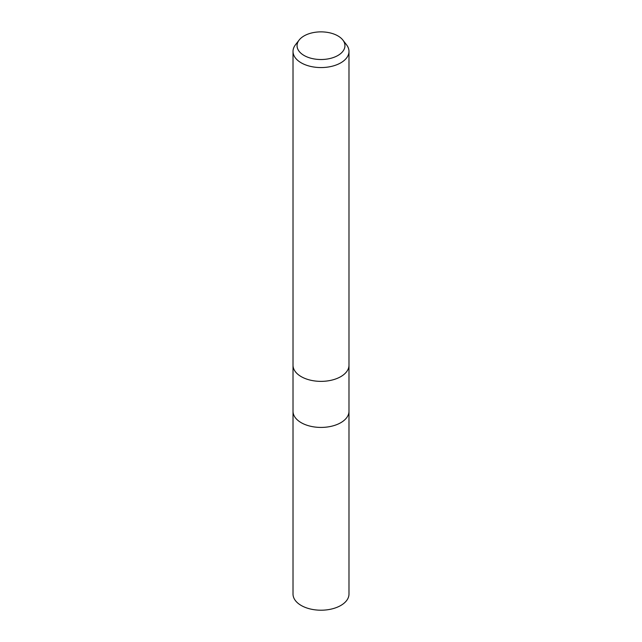 <?xml version="1.0" encoding="UTF-8"?>
<svg xmlns="http://www.w3.org/2000/svg" width="642" height="642" viewBox="0 0 642 642"><rect width="100%" height="100%" fill="white"/><g stroke="black" fill="none" stroke-linecap="round" stroke-linejoin="round"><path stroke-width="0.96" d="M340.79 422.693A27.983 16.154 180 0 0 348.983 411.265A27.983 16.154 180 0 1 340.79 422.693A27.983 16.154 180 0 1 310.295 426.192A27.983 16.154 180 0 1 293.017 411.265L293.017 365.338M342.86 40.053L346.544 44.812A27.983 16.154 180 0 1 348.983 51.408A27.983 16.154 180 0 1 340.79 62.836A27.983 16.154 180 0 1 310.295 66.335A27.983 16.154 180 0 1 293.017 51.408A27.983 16.154 180 0 1 295.456 44.812L299.14 40.053A23.947 13.827 180 0 1 304.067 35.92A23.947 13.827 180 0 1 342.86 40.053A23.947 13.827 180 0 1 337.933 55.469A23.947 13.827 180 0 1 307.422 57.082A23.947 13.827 180 0 1 299.14 40.053M340.79 376.637A27.983 16.154 180 0 0 348.983 365.21A27.983 16.154 180 0 1 340.79 376.637A27.983 16.154 180 0 1 310.295 380.136A27.983 16.154 180 0 1 293.017 365.21L293.017 51.408M348.983 411.394L348.983 594.051A27.983 16.154 180 0 1 340.79 605.478A27.983 16.154 180 0 1 310.295 608.977A27.983 16.154 180 0 1 293.017 594.051L293.017 411.394M348.983 365.21L348.983 51.408M348.983 411.265L348.983 365.338"/></g></svg>
